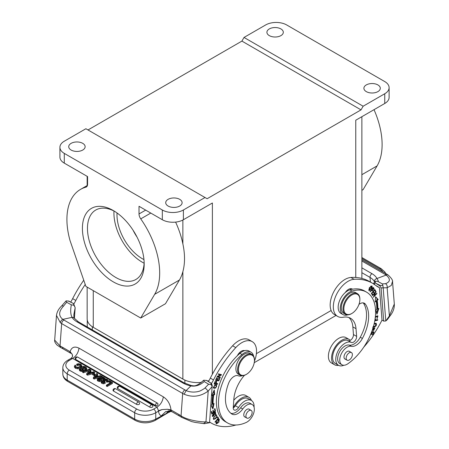 <?xml version="1.0" encoding="UTF-8"?>
<svg xmlns="http://www.w3.org/2000/svg" width="449" height="449" viewBox="0 0 449 449"><rect width="100%" height="100%" fill="white"/><g stroke="black" fill="none" stroke-linecap="round" stroke-linejoin="round"><path stroke-width="0.67" d="M363.14 106.222L244.015 37.447L265.628 24.97A14.907 8.61 180 0 1 286.709 24.97L384.748 81.572A14.907 8.61 180 0 1 389.115 87.662A14.907 8.61 180 0 1 384.748 93.746L363.14 106.222L361.03 109.876L207.118 198.733L205.013 197.515L183.4 209.992A14.907 8.61 180 0 1 162.319 209.992L64.28 153.39A14.907 8.61 180 0 1 59.913 147.306A14.907 8.61 180 0 1 64.28 141.216L85.888 128.74L205.013 197.515M150.785 213.073L140.739 218.871A5.966 3.44 -120 0 1 139.022 213.954L139.022 206.282L162.319 219.729A14.907 8.61 0 0 0 183.4 219.729L212.388 202.993L212.388 374.197M256.396 353.66L331.121 310.517M355.76 277.476L355.76 120.22L384.748 103.483A14.907 8.61 0 0 0 389.115 97.399L389.115 87.662M251.042 352.235L248.931 351.017A13.419 7.745 120 0 0 244.643 350.647A13.419 7.745 120 0 0 239.951 353.312A43.828 25.307 120 0 0 237.336 355.715A43.828 25.307 120 0 0 225.46 421.734L227.564 422.952A43.828 25.307 -60 0 1 218.607 399.7A43.828 25.307 -60 0 1 242.062 354.53A13.419 7.745 -60 0 1 251.042 352.235A13.419 7.745 -60 0 1 253.606 356.203M242.342 375.718A13.419 7.745 -60 0 1 238.206 375.757A8.946 5.163 120 0 0 228.631 383.227A33.989 19.627 120 0 0 225.538 396.4A33.989 19.627 120 0 0 231.69 413.922A11.927 6.887 120 0 0 231.97 414.101A11.927 6.887 120 0 0 242.741 408.994A10.434 6.028 -60 0 1 252.17 404.527A10.434 6.028 -60 0 1 254.302 410.06A10.434 6.028 -60 0 1 246.164 422.492A43.828 25.307 -60 0 1 227.564 422.952M246.439 374.326L246.018 374.567A11.927 6.887 -60 0 1 240.058 375.156L238.368 374.185A11.927 6.887 -60 0 1 235.933 367.86A11.927 6.887 -60 0 1 241.45 356.371A11.927 6.887 -60 0 1 250.295 353.526L251.984 354.502A11.927 6.887 -60 0 1 254.454 359.963L254.454 360.446A11.332 6.544 120 0 0 246.787 355.63A11.332 6.544 120 0 0 238.458 368.876A11.332 6.544 120 0 0 246.439 374.326A11.332 6.544 120 0 0 254.42 361.271A11.332 6.544 120 0 0 254.454 360.446M249.532 409.46A4.473 2.582 120 0 0 249.161 409.157A4.473 2.582 120 0 0 245.844 410.223A4.473 2.582 120 0 0 243.773 414.534A4.473 2.582 120 0 0 244.688 416.908A4.473 2.582 120 0 0 245.132 417.076M240.058 375.156A11.927 6.887 -60 0 1 237.616 368.831A11.927 6.887 -60 0 1 243.133 357.342A11.927 6.887 -60 0 1 251.984 354.502M249.97 417.132A4.4 2.537 -60 0 1 246.832 418.058A4.4 2.537 -60 0 1 248.095 411.363A4.4 2.537 -60 0 1 251.232 410.442A4.4 2.537 -60 0 1 249.97 417.132M252.17 404.527L250.059 403.309A10.434 6.028 120 0 0 240.636 407.776A11.927 6.887 -60 0 1 230.865 413.293M244.643 350.647A7.453 4.305 120 0 0 241.826 350.978A7.453 4.305 120 0 0 237.336 355.715M243.156 350.551A7.453 4.305 -60 0 1 243.33 351.118M211.501 383.474A29.926 17.275 120 0 0 213.488 379.938A87.392 50.456 -60 0 1 235.776 347.616A20.873 12.05 -60 0 1 243.066 341.992A20.873 12.05 -60 0 1 252.215 341.638L249.055 339.809A20.873 12.05 120 0 0 239.906 340.168A20.873 12.05 120 0 0 232.61 345.786A87.392 50.456 120 0 0 210.323 378.109A29.926 17.275 -60 0 1 208.42 381.515M244.452 375.302A26.833 15.491 120 0 0 233.85 399.217L233.244 407.608A4.473 2.582 120 0 0 234.154 409.982A4.473 2.582 120 0 0 238.531 407.557L235.371 405.733A4.473 2.582 -60 0 1 233.239 407.928A4.473 2.582 -60 0 1 233.227 407.933M252.215 341.638A20.873 12.05 -60 0 1 254.426 361.198M235.95 425.001A74.54 43.037 -60 0 1 211.4 423.149A74.54 43.037 -60 0 1 209.599 422.004M238.531 407.557A13.122 7.577 -60 0 1 245.625 400.676A13.122 7.577 -60 0 1 251.373 400.452A13.122 7.577 -60 0 1 254.072 407.209M235.371 405.733A13.122 7.577 -60 0 1 248.213 398.628L251.373 400.452M233.239 407.928A14.609 8.436 -60 0 1 242.555 397.584A14.609 8.436 -60 0 1 248.959 397.337A14.609 8.436 -60 0 1 251.429 400.486M248.959 397.337L245.794 395.507A14.609 8.436 120 0 0 239.39 395.76A14.609 8.436 120 0 0 233.772 400.272M206.478 380.421L211.243 383.244L212.158 385.152L212.175 386.14M73.877 314.468L75.163 307.773L74.399 318.324A2.98 2.374 148.2 0 0 72.042 317.359A20.873 10.956 4.2 0 0 77.082 321.888L182.743 382.89A20.873 10.956 4.2 0 0 190.864 385.955C195.657 386.651 200.108 385.18 204.216 381.538L208.622 384.232L211.255 384.641L210.923 383.216L207.006 380.6M211.249 383.238L210.929 383.205M211.249 384.647L212.153 386.567M212.169 385.461L212.175 386.567L208.196 391.068C200.54 396.607 192.514 397.657 184.124 394.216L186.167 390.557A14.907 7.824 -175.8 0 1 184.96 389.928L63.943 320.058A14.907 7.824 -175.8 0 1 62.86 319.368A2.98 1.914 125.2 0 0 60.357 322.758L56.484 315.383M212.169 386.056L209.548 422.762L205.962 421.83C202.044 422.279 187.199 420.298 181.054 415.808L182.676 393.459L61.659 323.589L60.037 345.938L62.405 347.229L63.04 348.778M208.622 384.232L205.131 387.813C204.867 388.576 198.946 391.691 199.143 391.225C197.93 391.702 196.073 391.994 193.581 392.095C190.404 391.999 187.935 391.483 186.167 390.557L190.864 385.955A2.98 0.707 -77.2 0 1 191.341 385.579L193.115 385.798C195.596 386.286 199.103 384.445 203.638 380.275M206.837 380.499L203.717 380.208L204.216 381.538M72.564 355.586L72.132 354.143L69.949 352.027L70.089 351.668L72.132 354.143L72.558 356.287M72.418 356.955L72.564 356.18M167.505 409.269L171.153 410.453L171.013 409.931L167.511 409.264L162.016 409.589L158.491 410.672L158.531 411.138L162.022 409.595L167.505 409.269M112.43 382.497L112.43 383.474L107.159 386.516L106.447 386.106L106.447 385.13L111.049 382.475L108.551 381.033L109.225 380.645L112.43 382.497L107.159 385.539L106.447 385.13M110.201 382.963L108.551 382.009L108.551 381.033M136.552 404.353A1.79 1.033 0 0 0 138.5 404.577A1.79 1.033 0 0 0 139.605 403.623A1.79 1.79 0 0 0 138.707 402.074A1.79 1.033 -60 0 0 137.815 402.158A1.79 1.033 -60 0 0 136.552 404.353L113.546 391.073A1.79 1.033 0 0 1 113.025 390.344A1.79 1.79 0 0 1 115.707 388.789A1.79 1.033 120 0 0 114.815 388.879A1.79 1.033 120 0 0 113.546 391.073M149.831 407.153A1.79 1.033 0 0 0 151.784 407.378A1.79 1.033 0 0 0 152.885 406.424A1.79 1.79 0 0 0 151.992 404.875A1.79 1.033 -60 0 0 151.1 404.959A1.79 1.033 -60 0 0 149.831 407.153L117.767 388.638A1.79 1.033 0 0 1 117.24 387.908A1.79 1.79 0 0 1 119.922 386.359A1.79 1.033 120 0 0 119.03 386.449A1.79 1.033 120 0 0 117.767 388.638M75.78 365.508L75.454 366.266L76.049 366.94L77.778 367.288L79.714 366.653L80.814 365.537L80.248 364.56L79.013 364.234L77.43 364.566L77.43 365.542L79.013 365.2L80.652 365.862M77.424 365.537L76.712 365.127L76.712 364.15L78.261 363.718L80.899 364.161L81.841 365.542L80.483 367.024L77.806 367.849L75.37 367.321L75.37 368.298L77.806 368.825L79.686 368.399M80.253 368.141L81.841 366.277M74.427 366.99L75.37 368.298M81.578 367.344L82.133 366.777L83.823 366.378L85.68 366.923L86.73 368.135L85.86 369.213L85.86 370.184L85.142 369.774L85.153 368.803L85.708 368.028L83.912 366.962L83.912 367.933L85.692 368.999M83.912 366.956L82.919 367.142L82.919 368.118L83.912 367.927M84.232 370.666L84.232 369.69L83.688 370.262L82.044 370.661L80.281 370.156L79.394 368.82L79.512 370.481L80.281 371.132L82.728 371.576M83.688 370.262L83.688 371.239L84.232 370.661M79.394 369.791L79.507 370.481L79.394 369.791M80.668 369.578L80.837 368.477L80.365 369.157L80.966 369.78L82.897 369.897L83.172 369.516L82.392 368.64L82.779 369.959M82.408 368.635L81.561 367.664L81.561 368.64L82.408 369.611M81.578 368.32L81.572 368.635L81.578 368.32M85.86 370.184L86.73 369.106L86.73 368.135M83.334 371.789L83.334 372.76L82.728 372.406L82.728 371.435L89.536 369.151L90.142 369.499L83.334 371.789L82.728 371.435M83.334 372.76L89.093 370.829M87.504 374.191L86.668 373.714L90.114 369.611L90.906 370.071L89.873 371.233L91.792 372.344L93.813 371.75L94.604 372.204L87.504 374.191L87.504 375.168L92.584 373.742M93.611 373.456L94.604 373.181L94.604 372.204M87.504 375.168L86.668 374.685L86.668 373.714M90.445 371.564L90.906 371.042L90.906 370.071M94.93 374.219L94.93 375.19L94.228 375.594L92.584 374.646L92.584 373.675L93.285 373.265L94.93 374.219L94.228 374.623L92.584 373.675M94.178 378.047L93.347 377.564L96.788 373.467L97.579 373.927L96.552 375.089L98.471 376.2L100.486 375.605L101.278 376.06L94.178 378.047L94.178 379.023L100.98 377.115M94.178 379.023L93.347 378.541L93.347 377.564M97.119 375.42L97.579 374.898L97.579 373.927M99.661 381.566L99.661 380.589L97.994 380.18L97.259 379.276L97.259 380.247L97.994 381.15L99.661 381.566L101.496 380.993L101.508 380.028L99.661 380.6M102.108 378.254L100.98 377.603L100.98 376.632L103.601 378.142L102.72 378.294M101.003 379.613L103.5 379.691M99.42 379.472L100.997 379.624L100.997 378.647L98.617 378.748M98.55 379.753L99.42 379.484L99.42 378.507M103.382 380.05L103.607 380.556L103.938 379.315L105.554 378.917L107.249 379.377L108.007 380.331L107.159 381.341L106.497 380.954L107.025 380.292L106.559 379.725L105.56 379.467L104.617 379.691L104.617 380.668L105.56 380.438L106.71 380.797M104.617 379.697L104.454 380.471L105.167 380.988L104.853 382.15M105.173 380.988L104.527 381.358L103.388 380.909L103.388 381.88L104.522 382.34M103.382 380.915L102.524 381.117L102.524 382.088L103.382 381.891M102.524 381.117L102.17 381.588L102.552 382.06L104.522 381.959L105.184 382.34L105.184 383.311L103.45 383.805L101.889 383.401L101.193 382.559L101.193 381.566L101.794 380.763M101.193 382.497L101.193 381.583L101.889 382.43L101.889 383.401M103.938 380.286L103.596 380.539M106.497 380.954L106.497 381.931L107.159 382.312L108.007 381.308L108.007 380.331M107.159 385.539L107.159 386.516M75.37 367.321L74.422 366.109L74.422 367.086M74.427 367.181L74.427 366.21L75.073 365.099L75.786 365.508L75.786 366.485M77.424 364.566L76.712 364.15M77.806 367.849L77.806 368.825M80.483 367.024L80.483 368M79.013 364.234L79.013 365.205M80.248 364.56L80.248 365.537M79.406 368.82L80.118 368.062L80.837 368.477M83.407 368.461L84.255 369.443L84.255 370.419M82.65 367.619L83.424 368.455M82.919 367.147L82.661 367.636M85.86 369.213L85.153 368.803M80.281 370.156L80.281 371.132M82.044 370.661L82.044 371.637M85.024 367.316L85.024 368.292M89.413 371.744L87.875 373.495L90.911 372.608L89.413 371.744L89.413 372.721L89.789 372.939M89.02 373.164L89.413 372.721M94.228 374.623L94.228 375.594M96.086 375.6L94.548 377.351L97.585 376.464L96.086 375.6L96.086 376.571L96.468 376.79M95.699 377.014L96.086 376.571M101.278 376.06L101.278 376.458M98.612 379.719L98.612 378.743L98.224 379.27L98.628 379.803L99.644 380.028L100.851 379.646M104.959 379.158L104.959 378.181L103.236 378.76L101.003 378.636M104.954 378.181L101.626 376.262L100.98 376.632M97.259 379.276L97.938 378.372L99.223 377.985L102.72 378.299M101.508 380.028L100.845 379.641M103.236 379.747L103.236 378.771M97.994 381.15L97.994 380.18M107.159 382.312L107.159 381.336M101.8 380.763L103.624 380.544M105.184 382.34L103.45 382.829L101.889 382.425M103.45 382.829L103.45 383.805M105.06 382.413L105.06 383.384M104.527 381.358L104.527 382.335M105.56 379.467L105.56 380.438M106.559 379.725L106.559 380.696M157.621 403.286A1.79 1.033 120 0 0 157.476 403.168A1.79 1.033 120 0 0 156.578 403.258A1.79 1.033 120 0 0 155.315 405.413C157.7 405.744 158.469 405.037 157.621 403.286L157.891 403.511M155.315 405.413L75.617 359.402L75.123 358.549M67.816 360.255L70.976 358.431L72.682 358.454L69.309 360.401A2.98 1.723 60 0 0 67.816 360.255C64.605 362.141 62.944 364.627 62.832 367.703A14.907 8.61 0 0 0 67.198 373.793L134.666 412.743L134.666 419.074A2.98 1.723 120 0 0 135.284 420.438C141.901 423.648 148.518 423.648 155.135 420.438L170.721 411.149M179.303 415.897L178.691 414.371L171.007 409.931C170.227 404.049 167.662 399.683 163.318 396.837L78.985 348.149C74.545 346.011 71.582 347.184 70.089 351.668L62.405 347.229M181.564 417.267L181.054 415.808L178.691 414.371M181.548 417.317L191.605 421.566L195.023 422.38L204.256 423.676L209.548 422.762M212.972 413.95L212.562 416.537L214.134 415.404L214.285 413.563L215.324 412.58L215.138 414.904L215.739 414.13L215.425 411.969C214.392 412.019 213.842 412.9 213.78 414.601L212.882 416.021L212.972 413.95M215.627 388.031L216.609 384.911L214.695 385.085L213.713 388.189L215.627 388.031L214.992 387.667L213.449 387.958M216.648 417.351L216.715 414.91L213.752 417.026L213.702 419.461L215.84 418.429L216.648 417.351L216.014 416.986M211.737 414.079L215.447 411.009L214.936 408.596L214.499 408.96L214.919 410.942L213.657 411.991L213.275 410.201L212.843 410.56L213.219 412.35L212.085 413.288L211.681 411.379L211.243 411.744L211.737 414.079M214.229 384.103L217.602 384.153L217.782 383.659L216.407 383.637L216.626 381.364L214.959 382.121L214.229 384.103M215.559 380.41L218.792 380.842L219.926 378.058L219.544 378.007L218.612 380.297L217.512 380.151L218.354 378.086L217.973 378.036L217.131 380.101L216.143 379.966L217.041 377.761L216.659 377.71L215.559 380.41M215.217 422.268L218.584 418.305L217.658 416.779L217.26 417.25L217.989 418.451L215.02 421.948L215.217 422.268M210.974 405.318L212.927 408.944L214.021 403.466L213.095 404.033A48.453 27.973 -60 0 1 213.735 394.98L214.644 394.66L214.268 389.889L211.653 395.704L212.703 395.339A49.946 28.837 120 0 0 212.04 404.667L210.974 405.318M217.075 376.756L220.133 377.575L220.352 377.109L217.945 376.458L221.256 375.168L221.486 374.668L218.427 373.843L218.208 374.309L220.611 374.96L217.305 376.251L217.075 376.756M217.838 420.337L219.033 419.787L216.699 423.396L216.76 421.807L216.435 421.656L216.379 423.901L218.837 422.313L219.308 419.231L217.72 419.91L217.838 420.331M214.689 412.216L215.324 412.58M215.273 411.974L215.419 412.665M212.815 414.118L213.129 414.298M212.175 415.594L212.882 416.021M212.798 415.97L212.298 416.223M214.28 414.259L213.645 413.894M216.244 384.782L216.435 385.478M213.18 387.212L213.814 387.577M215.851 385.163L215.105 384.9M213.825 387.566C213.836 385.798 214.723 385.119 216.485 385.534C216.85 386.595 216.3 387.358 214.841 387.829L214.218 387.807M215.683 385.018L216.485 385.534M216.345 414.82L216.491 415.499M213.281 418.49L214.403 418.973M215.481 415.134L215.952 415.409C217.024 415.493 216.934 416.375 215.683 418.053L214.426 418.984C213.303 418.199 213.814 417.009 215.952 415.409L216.407 415.437L215.666 415.028M214.117 418.968L213.438 419.181M213.073 411.654L213.657 411.991M211.496 412.951L212.085 413.288M214.858 410.672L215.447 411.009M216.076 383.446L216.407 383.637M214.807 383.614L215.324 382.189L216.3 381.83L215.582 381.426M216.227 381.257L216.255 381.802M217.024 383.648L214.353 383.749M215.324 382.189L214.689 381.824M216.3 381.83L216.008 383.631L214.167 383.25M216.974 383.788L217.602 384.153M218.253 380.247L215.666 380.146M217.187 379.966L217.512 380.151M215.817 379.781L216.143 379.966M218.158 380.477L218.792 380.842M217.417 417.065L217.793 418.126M217.95 417.94L218.584 418.305M213.758 391.028L214.01 394.295L213.101 394.615A48.453 27.973 120 0 0 212.461 403.662L213.095 404.033M212.703 395.339L211.967 395.008M213.219 403.954L212.411 407.989M213.101 394.615L213.735 394.98M214.01 394.295L214.644 394.66M217.473 376.189L217.945 376.458M220.773 374.477L220.453 374.87M220.611 374.96L218.287 374.14M219.64 376.919L219.505 377.211L217.153 376.582M220.622 374.803L221.256 375.168M219.505 377.211L220.133 377.575M215.98 422.964L216.699 423.396M219.033 419.787L218.343 419.394M218.629 419.759L217.995 419.388M218.955 419.153L219.112 419.843M216.76 423.424L216.115 423.632M168.212 411.071L166.124 413.619L170.788 410.886M169.329 412.244A2.98 1.723 60 0 0 169.857 411.531L170.104 410.992M166.124 413.619L155.752 419.074A2.98 1.723 60 0 1 155.135 420.438M171.844 411.638A2.98 1.723 -60 0 1 171.759 411.593L165.804 411.509L161.303 415.864A11.927 6.887 120 0 1 158.531 411.138L155.752 412.743A14.907 8.61 0 0 1 134.666 412.743A2.98 1.723 -60 0 1 136.777 409.09L69.309 370.139A2.98 1.723 -60 0 0 67.198 373.793L67.198 380.118L134.666 419.074A14.907 8.61 0 0 0 155.752 419.074L155.752 412.743A2.98 1.723 -120 0 0 153.642 409.09L157.021 407.142L158.491 410.678M60.862 347.633L60.037 345.938L54.688 340.112C54.34 341.262 55.12 342.913 57.029 345.056L60.772 347.588M54.688 340.112L56.473 315.467C57.219 310.04 60.581 307.021 61.895 305.679L63.556 306.083C58.617 311.454 58.387 315.883 62.86 319.368L72.042 317.359C70.532 314.418 70.297 310.237 71.335 304.82L73.81 305.208L73.557 303.552L75.163 307.773M65.919 301.066L66.643 302.261L63.556 306.083M73.81 305.208L75.045 307.211M71.335 304.82L66.643 302.261M73.557 303.552L68.304 301.01M68.792 301.156L66.121 300.847M73.383 303.457L68.798 301.156M69.118 301.178L68.691 301.105M83.755 280.215A87.392 50.456 120 0 0 72.648 298.624A29.926 17.275 -60 0 1 70.718 302.076M73.9 303.872A29.926 17.275 120 0 0 75.808 300.448A87.392 50.456 -60 0 1 85.231 284.481M182.872 220.021L182.872 243.908C185.072 254.269 185.072 263.512 182.872 271.639L182.872 379.068A20.873 12.05 0 0 0 201.393 382.396M207.747 381.083A20.873 12.05 0 0 0 208.92 380.679M182.872 243.908A65.599 37.873 -120 0 0 175.604 222.103M140.739 218.871A65.599 37.873 60 0 1 154.664 294.325L140.705 318.027L165.479 303.726L179.437 280.019A65.599 37.873 -120 0 0 182.872 271.639M86.758 186.661L85.854 187.182A65.599 37.873 60 0 0 80.5 189.399A65.599 37.873 60 0 0 70.089 240.737L85.888 286.378L140.705 318.027M85.854 187.182A5.966 3.44 -120 0 0 86.343 186.98A5.966 3.44 -120 0 0 87.577 184.253L87.577 176.58L64.28 163.127A14.907 8.61 0 0 1 59.913 157.043L59.913 147.306M82.728 143.349A8.2 4.731 0 0 0 73.793 142.322A8.2 4.731 0 0 0 68.731 146.694A8.2 4.731 0 0 0 71.133 150.045A8.2 4.731 0 0 0 80.068 151.072A8.2 4.731 0 0 0 85.13 146.694A8.2 4.731 0 0 0 82.728 143.349M87.157 287.107L87.157 318.812A20.873 12.05 0 0 0 93.269 327.332L182.872 379.068M179.712 199.345A8.2 4.731 0 0 0 170.777 198.318A8.2 4.731 0 0 0 165.715 202.69A8.2 4.731 0 0 0 168.117 206.035A8.2 4.731 0 0 0 177.052 207.062A8.2 4.731 0 0 0 182.114 202.69A8.2 4.731 0 0 0 179.712 199.345M113.3 281.871A43.682 25.217 -120 0 0 144.185 264.04A43.682 25.217 -120 0 0 113.3 210.542L113.3 210.542A43.682 25.217 -120 0 0 82.408 228.373A43.682 25.217 -120 0 0 113.3 281.871M114.59 211.316A40.101 23.152 60 0 0 95.777 210.014A40.101 23.152 60 0 0 89.626 242.151A40.101 23.152 60 0 0 115.825 277.493A40.101 23.152 -120 0 0 135.879 279.48A40.101 23.152 -120 0 0 144.157 262.53M144.123 263.209A40.101 23.152 60 0 1 142.288 262.216A40.101 23.152 60 0 1 113.99 211.008M117.043 212.966A35.78 20.66 -120 0 0 142.288 258.686A35.78 20.66 -120 0 0 143.955 259.584M137.024 237.072A35.78 20.66 60 0 1 133.072 230.225M87.998 129.957L241.91 41.1L361.03 109.876M244.015 37.447L241.91 41.1M269.316 35.623A8.2 4.731 0 0 0 278.251 36.65A8.2 4.731 0 0 0 283.313 32.272A8.2 4.731 0 0 0 280.911 28.927A8.2 4.731 0 0 0 271.976 27.9A8.2 4.731 0 0 0 266.914 32.272A8.2 4.731 0 0 0 269.316 35.623M366.3 91.613A8.2 4.731 0 0 0 375.235 92.64A8.2 4.731 0 0 0 380.297 88.268A8.2 4.731 0 0 0 377.895 84.923A8.2 4.731 0 0 0 368.96 83.896A8.2 4.731 0 0 0 363.898 88.268A8.2 4.731 0 0 0 366.3 91.613M361.872 174.689L377.093 165.906L363.14 189.607L361.872 190.337M377.093 165.906A65.599 37.873 -120 0 0 374.023 109.674M254.246 362.663L335.998 315.462M366.519 292.119L364.408 290.901A43.828 25.307 120 0 0 352.532 289.207A7.453 4.305 120 0 0 352.229 288.999A7.453 4.305 120 0 0 348.042 289.656A7.453 4.305 120 0 0 345.225 292.58A13.419 7.745 120 0 0 338.484 304.209A13.419 7.745 120 0 0 340.931 313.396L343.042 314.614A13.419 7.745 -60 0 1 340.297 309.406A13.419 7.745 -60 0 1 352.022 291.047A43.828 25.307 -60 0 1 366.519 292.119A43.828 25.307 -60 0 1 375.476 309.131A43.828 25.307 -60 0 1 347.919 363.741A10.434 6.028 -60 0 1 341.914 364.762A10.434 6.028 -60 0 1 339.781 360.71A10.434 6.028 -60 0 1 343.429 350.489A10.434 6.028 -60 0 1 351.337 346.297A11.927 6.887 120 0 0 362.394 338.462A33.989 19.627 120 0 0 368.545 313.834A33.989 19.627 120 0 0 365.452 304.231A8.946 5.163 120 0 0 364.436 303.288A8.946 5.163 120 0 0 358.953 304.405M350.293 288.696A7.453 4.305 -60 0 1 350.54 289.65M352.532 289.207A43.828 25.307 120 0 0 349.911 289.829A13.419 7.745 120 0 0 345.225 292.58M351.859 313.464L351.438 313.705A11.927 6.887 -60 0 1 345.472 314.294L343.788 313.323A11.927 6.887 -60 0 1 341.347 308.693A11.927 6.887 -60 0 1 346.185 296.228A11.927 6.887 -60 0 1 355.715 292.664L357.398 293.64A11.927 6.887 -60 0 1 359.84 298.271A11.927 6.887 -60 0 1 359.868 299.096L359.868 299.584A11.332 6.544 120 0 0 359.84 298.798A11.332 6.544 120 0 0 351.163 295.397A11.332 6.544 120 0 0 343.878 309.625A11.332 6.544 120 0 0 351.859 313.464A11.332 6.544 120 0 0 359.868 299.584M349.765 351.589A4.473 2.582 120 0 0 349.395 351.286A4.473 2.582 120 0 0 345.82 352.622A4.473 2.582 120 0 0 344.007 357.297A4.473 2.582 120 0 0 344.922 359.037A4.473 2.582 120 0 0 345.365 359.206M347.762 314.856A13.419 7.745 -60 0 1 343.042 314.614M345.472 314.294A11.927 6.887 -60 0 1 343.036 309.664A11.927 6.887 -60 0 1 347.874 297.199A11.927 6.887 -60 0 1 357.398 293.64M350.703 358.734A4.4 2.537 -60 0 1 347.066 360.188A4.4 2.537 -60 0 1 347.829 354.025A4.4 2.537 -60 0 1 351.466 352.572A4.4 2.537 -60 0 1 350.703 358.734M351.337 346.297L349.232 345.079A11.927 6.887 120 0 0 360.283 337.244L362.394 338.462M349.232 345.079A10.434 6.028 120 0 0 339.36 352.313A10.434 6.028 120 0 0 339.803 363.544L341.914 364.762M365.452 304.231L363.342 303.019A8.946 5.163 120 0 0 363.258 302.895M363.342 303.019A33.989 19.627 -60 0 1 360.283 337.244M373.22 326.956L374.023 327.108C376.296 326.204 376.992 324.93 376.11 323.291L374.225 323.482M372.03 330.902L374.612 328.376L373.467 330.829L374.909 327.882L373.95 328.107L372.243 330.307M373.136 328.124L373.287 327.607L372.603 327.815M369.735 287.596L369.067 288.786L369.123 290.705L372.131 287.921L372.053 286.007L369.735 287.601M373.119 287.669L374.079 288.516L373.293 287.444L370.055 291.592L370.257 291.856L371.576 290.166L372.21 290.901L374.068 288.533M374.769 320.867L377.643 320.26L377.772 319.716L374.864 320.333M374.982 319.604L375.443 319.666L375.661 319.087M375.291 317.37L377.66 316.416L376.969 319.116L377.94 315.883L375.358 316.73M375.656 319.099L375.038 318.885L375.656 319.099M374.758 289.431L371.374 293.371L372.356 295.032L372.754 294.566L371.952 293.203L373.102 291.861L373.826 293.09L374.225 292.63L373.495 291.395L374.533 290.189L375.313 291.508L375.712 291.042L374.758 289.431M376.773 309.535L375.847 310.04L376.941 314.249L378.889 308.373L377.822 308.957A49.946 28.837 120 0 0 377.166 300.387L378.21 299.545L375.594 296.75L375.224 301.952L376.133 301.217A48.453 27.973 -60 0 1 376.773 309.535M376.026 291.648L372.513 295.335L372.653 295.65L375.415 292.748L373.383 297.277L376.891 293.59L376.756 293.276L373.995 296.172L376.026 291.648M371.57 332.137L372.025 332.209L371.065 334.494L371.435 334.556L372.401 332.271L373.377 332.434L372.35 334.875L372.726 334.937L373.983 331.951L371.778 331.587M348.856 317.516A26.833 15.491 -60 0 1 352.852 326.861L356.012 328.685A26.833 15.491 120 0 0 350.529 318.268A26.833 15.491 120 0 0 343.283 317.224A20.873 12.05 -60 0 1 337.648 316.416A20.873 12.05 -60 0 1 334.213 300.516A20.873 12.05 -60 0 1 346.796 282.107A20.873 12.05 -60 0 1 354.093 279.306A87.392 50.456 -60 0 1 372.636 283.319A87.392 50.456 -60 0 1 376.38 285.89A29.926 17.275 120 0 0 377.665 286.771A29.926 17.275 120 0 0 379.433 287.573L382.009 320.131A34.921 20.166 120 0 0 381.661 320.805A74.54 43.037 -60 0 1 363.746 347.161M356.012 328.685L356.624 336.374A4.473 2.582 120 0 1 354.867 340.982A4.473 2.582 120 0 1 351.331 342.435A13.122 7.577 -60 0 0 344.243 343.738A13.122 7.577 -60 0 0 341.01 346.634A13.122 7.577 -60 0 0 338.49 365.306L335.33 363.482A13.122 7.577 -60 0 1 335.195 348.57A13.122 7.577 -60 0 1 348.171 340.611L351.331 342.435M343.867 365.25A13.122 7.577 -60 0 1 338.49 365.306M374.09 324.066L375.796 323.819L374.511 323.336M374.169 326.541L372.945 326.72M375.74 323.157L375.953 323.937M375.796 323.819L375.437 326.013M375.443 326.025L373.523 326.434M374.517 327.815L374.55 328.342M369.965 287.848L371.121 286.597L371.75 286.541L370.099 290.082L368.876 290.413M371.75 286.541L371.099 286.165M368.792 289.807L369.437 290.183L369.959 287.843L369.331 287.478M371.682 285.934L371.766 286.552M371.121 286.597L370.487 286.232M371.295 290.003L371.576 290.166M371.576 289.644L372.513 290.34L371.957 289.678L373.113 288.191L372.479 287.826M373.433 288.168L373.461 288.662M372.417 290.284L371.89 290.587M371.677 289.515L371.957 289.678M373.658 288.982L372.513 290.34M373.119 288.185L373.675 288.96M377.643 320.26L377.014 319.89L374.859 320.35M377.66 316.416L376.537 315.961M377.57 315.77L377.727 316.466M375.01 319.413L375.443 319.666M371.531 293.191L372.754 294.566M373.074 291.39L373.445 292.439M374.511 289.717L374.926 290.857M371.665 293.034L371.952 293.203M372.816 291.693L373.102 291.861M373.59 292.265L374.225 292.63M373.214 291.233L373.495 291.395M374.247 290.026L374.533 290.189M375.078 290.677L375.712 291.042M377.968 308.873L376.61 312.975M375.577 297.036L377.581 299.174L376.531 300.022A49.946 28.837 -60 0 1 377.194 308.592L377.822 308.957M376.133 301.217L375.291 301.021M376.531 300.022L377.166 300.387M377.581 299.174L378.21 299.545M375.128 292.585L375.415 292.748M376.61 293.427L376.891 293.59M375.875 291.805L376.172 291.979M373.377 332.434L371.716 332.03M373.248 331.833L373.068 332.26M371.632 331.985L372.025 332.209M371.115 334.37L371.435 334.556M371.766 331.906L372.401 332.271M372.401 334.746L372.726 334.937M374.511 281.849L374.348 281.551A2.98 2.239 -28.9 0 1 376.986 278.498C378.496 281.068 378.731 282.028 377.693 281.383L375.218 281.192L375.471 283.139L380.23 285.469L382.907 285.536L383.171 287.831L381.072 287.944L383.699 321.108L382.009 320.131M375.645 283.24L379.91 285.867L381.072 287.927M375.471 283.139C374.775 282.797 374.359 283.302 374.219 284.649L373.894 284.094M379.433 287.573L376.268 285.749A29.926 17.275 -60 0 1 376.15 285.704M379.91 285.867L380.23 285.463M392.51 281.405L391.275 285.457L387.15 287.747L389.384 315.933L394.312 304.012C394.497 307.475 393.515 310.837 391.371 314.109L387.588 319.301L385.803 321.001L389.384 315.933L389.609 316.567M383.699 321.108L385.803 321.001L383.171 287.843L387.15 287.747C387.436 285.861 386.875 284.509 385.472 283.695C390.406 281.832 390.641 278.964 386.168 275.091A2.98 1.88 -53.8 0 1 388.11 275.001L386.763 274.12A2.98 1.723 -60 0 0 385.085 274.384A14.907 9.322 175.5 0 1 386.168 275.091L376.986 278.498A20.873 13.055 -4.5 0 0 371.946 273.654A2.98 1.723 120 0 0 370.032 277.403L361.872 272.689M372.636 283.319L369.471 281.495A87.392 50.456 120 0 0 350.927 277.476A20.873 12.05 120 0 0 343.637 280.277A20.873 12.05 120 0 0 331.053 298.692A20.873 12.05 120 0 0 334.488 314.586L337.648 316.416M338.546 365.334A14.609 8.436 -60 0 1 334.584 364.773A14.609 8.436 -60 0 1 332.181 353.644A14.609 8.436 -60 0 1 340.987 340.757A14.609 8.436 -60 0 1 349.193 339.466A14.609 8.436 -60 0 1 350.304 340.342A4.473 2.582 -60 0 0 353.458 334.55L352.852 326.861M350.304 340.342A4.473 2.582 -60 0 1 348.171 340.611M349.193 339.466L346.027 337.642A14.609 8.436 120 0 0 337.822 338.928A14.609 8.436 120 0 0 329.016 351.82A14.609 8.436 120 0 0 331.418 362.944L334.584 364.773M385.472 283.695L382.38 283.914L382.907 285.536M377.716 281.388L382.38 283.914M375.218 281.192C374.084 282.477 373.63 283.313 373.865 283.695M384.748 103.483L384.748 93.746M183.4 209.992L183.4 219.729M239.951 353.312L242.062 354.53M240.636 407.776L242.741 408.994M213.488 379.938L210.323 378.109M235.776 347.616L232.61 345.786M205.131 387.813L208.196 391.068L205.962 421.83L203.543 423.575M67.816 381.487C64.605 379.596 62.944 377.115 62.832 374.034A14.907 8.61 0 0 0 67.198 380.118A2.98 1.723 120 0 0 67.816 381.487L135.284 420.438M69.309 370.139A11.927 6.887 180 0 1 69.309 360.401M70.645 353.211A2.98 1.723 -60 0 1 70.56 353.167A2.98 1.723 -60 0 1 69.949 352.027M179.303 415.948L171.759 411.593A2.98 1.723 -60 0 1 171.153 410.459M153.642 409.09A11.927 6.887 180 0 1 136.777 409.09M163.318 396.837C162.701 401.283 160.602 404.717 157.021 407.142L72.682 358.454C76.268 356.029 78.367 352.594 78.985 348.149M77.924 357.275A1.79 1.033 120 0 0 77.778 357.157A1.79 1.033 120 0 0 76.886 357.247A1.79 1.033 120 0 0 75.617 359.402M77.082 321.888A2.98 1.723 -60 0 1 78.384 321.838L184.051 382.84L191.341 385.579M182.743 382.89A2.98 1.723 -60 0 1 184.051 382.84M184.96 389.928A2.98 1.723 120 0 0 182.676 393.459A17.893 9.39 -175.8 0 0 184.124 394.216M63.943 320.058A2.98 1.723 120 0 0 61.659 323.589A17.893 9.39 4.2 0 1 60.357 322.758M214.285 413.563L213.651 413.198M215.105 413.765L215.739 414.13M214.684 388.34L214.055 387.975M215.84 418.429L215.211 418.064M75.808 300.448L72.648 298.624M162.319 219.729L162.319 209.992M139.022 213.954L145.667 210.115M154.664 294.325L179.437 280.019M64.28 153.39L64.28 163.127M93.269 290.638L93.269 327.332M92.32 326.749L92.32 329.88M184.876 383.294L184.876 380.084M352.022 291.047L349.911 289.829M374.023 327.108L373.394 326.743M373.231 329.106L373.585 329.313M371.839 287.753L372.131 287.921M385.685 273.503L384.894 271.999L381.212 268.682A2.98 1.723 120 0 0 379.719 268.828A11.927 6.887 180 0 1 382.756 271.808M379.719 268.828L361.872 258.523M361.872 260.981L385.085 274.384M350.927 277.476L354.093 279.306M353.458 334.55L356.624 336.374M374.348 281.551A17.893 11.191 -4.5 0 0 370.032 277.403L370.397 282.028M371.946 273.654L361.872 267.84M240.249 353.066L239.536 352.656M246.832 418.058L244.318 416.605M251.232 410.442L248.718 408.988M211.4 423.149L209.593 422.105M206.265 380.398L206.557 380.426M62.832 374.034L62.832 367.703M115.707 388.789L138.707 402.074M119.922 386.359L151.992 404.875M81.555 368.489L81.555 367.512M79.355 370.027L79.355 369.05M84.255 370.526L84.255 369.549M103.365 380.488L103.365 380.05M157.896 403.505A1.79 1.79 0 0 0 157.476 403.168L77.778 357.157A1.79 1.79 0 0 0 75.101 358.549M70.976 358.431L72.469 356.832M63.017 348.811L70.56 353.167M73.877 314.423C73.872 317.089 74.046 318.392 74.394 318.319L78.384 321.838M181.576 417.329L179.269 415.92M214.723 412.227L215.279 412.547M213.365 387.352L213.993 387.717M168.24 410.987L168.083 411.06C167.084 411.088 170.154 410.667 171.333 411.374M60.738 347.565L63.051 348.822M65.969 300.998L61.895 305.679M68.893 301.111L68.456 301.038M80.5 189.399L87.443 185.392M87.157 185.555L87.157 176.339M361.872 278.419L361.872 116.689M87.252 326.956L87.252 319.985M347.066 360.188L344.551 358.734M351.466 352.572L348.952 351.118M374.612 328.376L373.978 328.011M381.212 268.682L361.872 257.518M388.11 275.001C391.494 278.161 392.976 280.44 392.555 281.843L394.312 304.012M361.872 259.752L386.763 274.12"/></g></svg>
